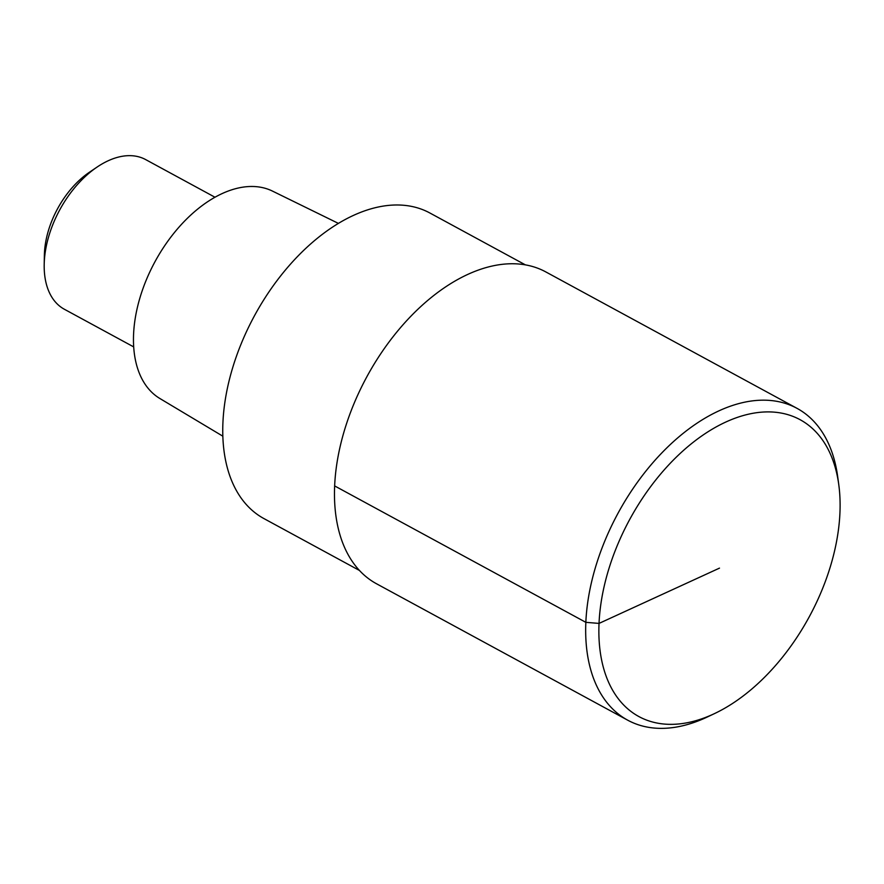 <?xml version="1.0" encoding="UTF-8"?>
<svg xmlns="http://www.w3.org/2000/svg" width="884" height="884" viewBox="0 0 884 884"><rect width="100%" height="100%" fill="white"/><g stroke="black" fill="none" stroke-linecap="round" stroke-linejoin="round"><path stroke-width="1.33" d="M797.048 408.364L545.848 271.94A177.419 107.262 118.5 0 0 467.879 274.36A177.419 107.262 118.5 0 0 344.097 431.491A177.419 107.262 118.5 0 0 376.507 583.76L627.706 720.184A177.419 107.262 -61.5 0 1 595.297 567.915A177.419 107.262 -61.5 0 1 719.079 410.784A177.419 107.262 -61.5 0 1 797.048 408.364A177.419 107.262 -61.5 0 1 837.689 476.675L838.783 484.741A168.899 102.113 -61.5 0 1 714.493 713.598A168.899 102.113 -61.5 0 1 713.101 714.25A168.899 102.113 -61.5 0 1 599.032 623.408A168.899 102.113 -61.5 0 1 725.863 422.011A168.899 102.113 -61.5 0 1 838.783 484.741M714.493 713.598L707.145 717.068A177.419 107.262 -61.5 0 1 705.675 717.753A177.419 107.262 -61.5 0 1 627.706 720.184M525.394 264.868L429.9 213.011A173.872 105.119 118.5 0 0 353.489 215.387A173.872 105.119 118.5 0 0 232.183 369.368A173.872 105.119 118.5 0 0 263.94 518.588L359.434 570.456M338.406 223.398L272.493 191.099A118.047 71.372 118.5 0 0 222.227 193.541A118.047 71.372 118.5 0 0 140.28 296.704A118.047 71.372 118.5 0 0 159.86 398.496L222.834 436.188M214.978 197.231L145.65 159.584A85.162 51.493 118.5 0 0 108.224 160.744A85.162 51.493 118.5 0 0 97.118 167.043A85.162 51.493 118.5 0 0 44.2 264.493A85.162 51.493 118.5 0 0 64.366 309.256L133.694 346.904M97.118 167.043L89.361 172.292A72.389 43.769 118.5 0 0 44.377 255.122L44.2 264.493M719.488 568.125L599.032 623.408L585.849 622.336L334.638 485.913"/></g></svg>
